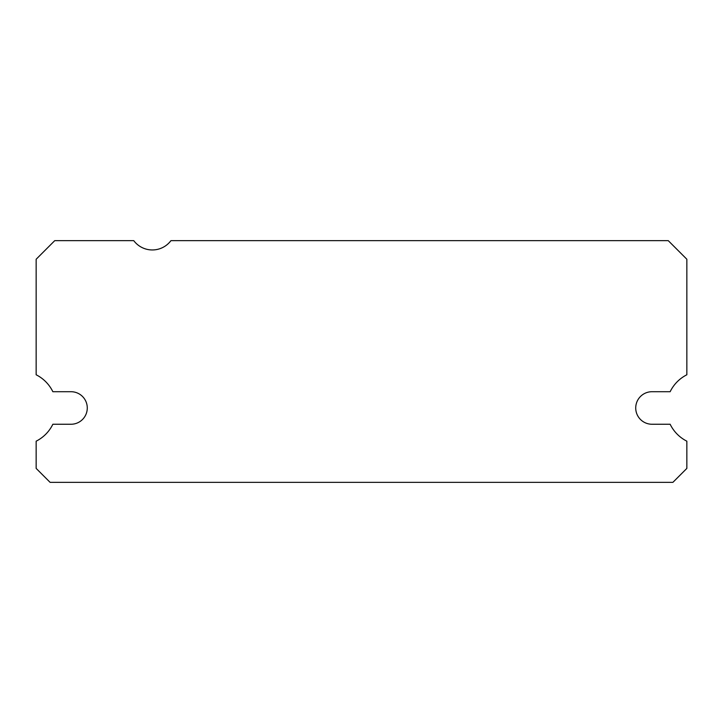 <?xml version="1.0" encoding="UTF-8"?>
<svg xmlns="http://www.w3.org/2000/svg" width="723" height="723" viewBox="0 0 723 723"><rect width="100%" height="100%" fill="white"/><g stroke="black" fill="none" stroke-linecap="round" stroke-linejoin="round"><path stroke-width="1.08" d="M668.26 240.66L170.935 240.66A23.235 23.235 0 0 1 133.755 240.66L54.74 240.66L36.15 259.25L36.15 374.776A37.18 37.18 0 0 1 52.851 391.712L71.008 391.712A16.268 16.268 0 0 1 87.275 407.98A16.268 16.268 0 0 1 71.008 424.247L52.851 424.247A37.18 37.18 0 0 1 36.15 441.184L36.15 468.405L50.095 482.34L672.905 482.34L686.85 468.405L686.85 441.184A37.18 37.18 0 0 1 670.149 424.247L651.992 424.247A16.268 16.268 0 0 1 635.725 407.98A16.268 16.268 0 0 1 651.992 391.712L670.149 391.712A37.18 37.18 0 0 1 686.85 374.776L686.85 259.25L668.26 240.66"/></g></svg>
